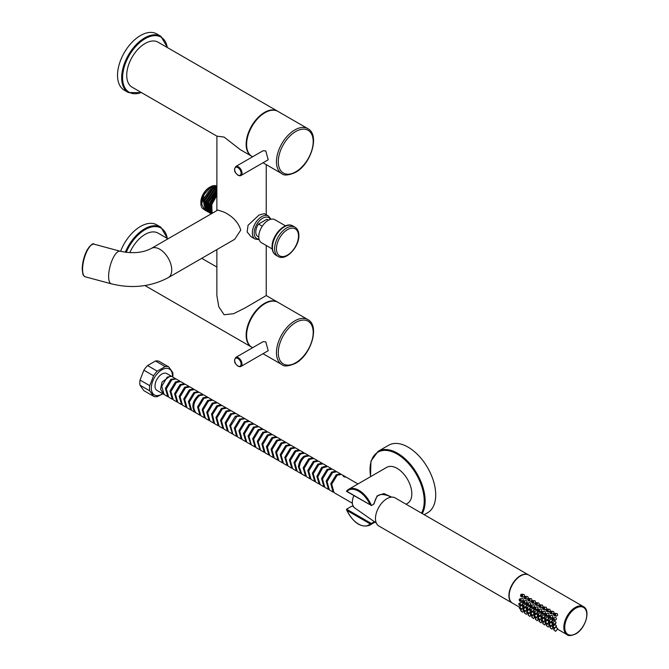 <?xml version="1.0" encoding="UTF-8"?>
<svg xmlns="http://www.w3.org/2000/svg" width="669" height="669" viewBox="0 0 669 669"><rect width="100%" height="100%" fill="white"/><g stroke="black" fill="none" stroke-linecap="round" stroke-linejoin="round"><path stroke-width="1" d="M268.52 220.168L267.55 219.608A9.742 5.628 120 0 0 266.806 219.29L268.42 220.218M272.199 248.918L261.529 242.755A13.313 7.685 -60 0 1 258.769 236.659A13.313 7.685 120 0 1 264.581 223.262A13.313 7.685 120 0 1 274.842 219.691L285.521 225.854M266.806 219.29L258.543 224.065A9.742 5.628 120 0 0 257.799 236.483L258.778 237.043M258.543 224.065L262.256 226.206M271.004 219.223L268.411 215.978L264.339 213.628L259.003 215.05L248.065 225.277L247.162 231.984L251.026 236.692L255.098 239.042L259.204 239.669M234.719 239.285L240.756 230.086C238.457 222.484 232.904 216.497 224.098 212.132L217.826 210.041L151.353 248.416A16.884 9.751 60 0 1 164.365 252.941A16.884 9.751 60 0 1 171.732 269.942A16.884 9.751 60 0 1 168.237 277.668L234.719 239.285M216.865 249.596L216.865 295.589L218.796 306.745L224.098 314.756L233.615 313.694L245.03 307.991L266.229 295.589L266.229 245.473M277.727 111.28A25.982 15.002 120 0 0 277.501 111.138A25.982 15.002 120 0 0 257.481 118.104A25.982 15.002 120 0 0 246.142 144.245A25.982 15.002 120 0 0 251.519 156.145L240.213 149.613L224.098 137.078L216.898 136.15L216.865 210.593M277.727 302.204A25.982 15.002 120 0 0 277.501 302.062A25.982 15.002 120 0 0 257.481 309.028A25.982 15.002 120 0 0 246.142 335.169A25.982 15.002 120 0 0 251.519 347.069A25.982 15.002 120 0 0 251.753 347.194M167.969 238.825L158.085 233.121A25.982 15.002 120 0 0 129.803 252.69M277.501 111.138L158.085 42.197A25.982 15.002 120 0 0 138.065 49.155A25.982 15.002 120 0 0 126.725 75.304A25.982 15.002 120 0 0 132.102 87.196L216.898 136.15M167.534 47.65L160.878 36.302L156.738 33.918A32.48 18.749 120 0 0 131.718 42.615A32.48 18.749 120 0 0 117.535 75.304A32.48 18.749 120 0 0 124.267 90.173L128.398 92.556L141.56 92.657M167.534 238.574L160.878 227.226L156.738 224.843A32.48 18.749 120 0 0 120.562 251.327M307.815 128.64A25.982 15.002 120 0 0 294.828 129.928A25.982 15.002 120 0 0 277.852 152.825A25.982 15.002 120 0 0 281.833 173.639C283.991 175.822 288.54 175.412 295.472 172.418C311.001 164.256 320.15 134.829 307.815 128.64L277.961 111.405A25.982 15.002 120 0 0 264.974 112.693A25.982 15.002 120 0 0 247.998 135.59A25.982 15.002 120 0 0 251.979 156.404L252.623 156.78M307.815 319.565A25.982 15.002 120 0 0 294.828 320.852A25.982 15.002 120 0 0 277.852 343.749A25.982 15.002 120 0 0 281.833 364.563C283.991 366.746 288.54 366.336 295.472 363.342C311.001 355.18 320.15 325.753 307.815 319.565L277.961 302.329A25.982 15.002 120 0 0 264.974 303.617A25.982 15.002 120 0 0 247.998 326.514A25.982 15.002 120 0 0 251.979 347.328L252.623 347.704M238.331 175.27A5.193 3.002 -120 0 0 240.932 175.529L268.21 159.774L265.802 150.926L263.017 150.776L235.731 166.531L234.468 169.157C235.195 171.063 233.297 170.863 238.005 175.303L240.932 175.529A5.193 3.002 -120 0 0 241.726 171.364A5.193 3.002 -120 0 0 238.331 166.79A5.193 3.002 -120 0 0 235.731 166.531M268.21 350.698L265.802 341.851L263.017 341.7L235.731 357.455L234.468 360.081C235.195 361.988 233.297 361.787 238.005 366.227L240.932 366.453A5.193 3.002 -120 0 0 241.726 362.289A5.193 3.002 -120 0 0 238.331 357.714A5.193 3.002 -120 0 0 235.731 357.455M216.865 186.333L211.471 187.554L203.042 199.596L205.433 210.442L206.42 211.019L204.062 200.048L212.458 188.123L216.865 186.76M216.865 187.228L213.219 188.566L204.814 200.483L207.181 211.454L208.168 212.023L205.768 201.193L214.205 189.135L216.865 187.972M216.865 188.641L214.958 189.57L206.529 201.628L208.929 212.458L209.915 213.035L207.557 202.046L215.953 190.138M216.865 186.166L210.375 187.328L204.087 194.595L201.695 203.894L204.681 210.007L202.255 208.193A13.38 7.727 -60 0 1 200.851 203.276A13.38 7.727 -60 0 1 210.317 186.885A13.38 7.727 -60 0 1 216.865 186.149M210.317 186.885L209.397 187.42L210.317 186.885M216.706 190.581L208.31 202.481L210.668 213.47L211.279 213.821L209.146 203.652L216.505 191.97M216.865 192.722L209.999 203.702L211.396 213.695M211.772 213.536L211.011 204.179L216.865 194.169M216.865 195.381L211.772 204.622L212.132 213.327M200.851 202.556L205.266 191.075L200.851 203.276M200.859 202.373A12.084 6.974 -60 0 1 200.851 202.214A12.084 6.974 -60 0 1 209.397 187.42M539.774 621.744L540.36 622.329L539.774 621.744M583.435 606.616A16.24 9.374 120 0 0 575.315 607.419A16.24 9.374 120 0 0 564.703 621.735A16.24 9.374 120 0 0 567.195 634.747C568.433 636.085 571.242 635.834 575.641 633.969C585.367 628.877 591.062 610.387 583.435 606.616L528.778 575.064A16.24 9.374 120 0 0 520.658 575.867A16.24 9.374 120 0 0 510.046 590.175A16.24 9.374 120 0 0 512.538 603.187L519.529 607.226M555.145 623.316C556.29 623.307 556.29 622.605 555.145 621.192L552.159 622.471A1.296 0.753 -120 0 0 551.958 623.516A1.296 0.753 -120 0 0 552.811 624.662A1.296 0.753 -120 0 0 553.455 624.721A1.296 0.753 -120 0 0 553.656 623.684A1.296 0.753 -120 0 0 552.811 622.538A1.296 0.753 -120 0 0 552.159 622.471M551.465 621.192C552.611 621.192 552.611 620.481 551.465 619.068L548.488 620.355A1.296 0.753 -120 0 0 548.287 621.392A1.296 0.753 -120 0 0 549.132 622.538A1.296 0.753 -120 0 0 549.784 622.605A1.296 0.753 -120 0 0 549.985 621.56A1.296 0.753 -120 0 0 549.132 620.414A1.296 0.753 -120 0 0 548.488 620.355M547.794 619.068C548.94 619.068 548.94 618.357 547.794 616.943L544.809 618.231A1.296 0.753 -120 0 0 544.608 619.268A1.296 0.753 -120 0 0 545.461 620.414A1.296 0.753 -120 0 0 546.113 620.481A1.296 0.753 -120 0 0 546.305 619.435A1.296 0.753 -120 0 0 545.461 618.298A1.296 0.753 -120 0 0 544.809 618.231M544.123 616.943C545.26 616.943 545.26 616.241 544.123 614.828L541.137 616.107A1.296 0.753 -120 0 0 540.937 617.153A1.296 0.753 -120 0 0 541.781 618.298A1.296 0.753 -120 0 0 542.434 618.357A1.296 0.753 -120 0 0 542.634 617.32A1.296 0.753 -120 0 0 541.781 616.174A1.296 0.753 -120 0 0 541.137 616.107M540.443 614.828C541.589 614.819 541.589 614.117 540.443 612.704L537.458 613.991A1.296 0.753 -120 0 0 537.266 615.028A1.296 0.753 -120 0 0 538.11 616.174A1.296 0.753 -120 0 0 538.762 616.241A1.296 0.753 -120 0 0 538.963 615.196A1.296 0.753 -120 0 0 538.11 614.05A1.296 0.753 -120 0 0 537.458 613.991M536.772 612.704C537.918 612.704 537.918 611.993 536.772 610.58L533.787 611.867A1.296 0.753 -120 0 0 533.586 612.904A1.296 0.753 -120 0 0 534.439 614.05A1.296 0.753 -120 0 0 535.083 614.117A1.296 0.753 -120 0 0 535.284 613.072A1.296 0.753 -120 0 0 534.439 611.934A1.296 0.753 -120 0 0 533.787 611.867M533.093 610.58C534.238 610.58 534.238 609.877 533.093 608.464L530.116 609.743A1.296 0.753 -120 0 0 529.915 610.789A1.296 0.753 -120 0 0 530.76 611.934A1.296 0.753 -120 0 0 531.412 611.993A1.296 0.753 -120 0 0 531.612 610.956A1.296 0.753 -120 0 0 530.76 609.81A1.296 0.753 -120 0 0 530.116 609.743M529.422 608.464C530.567 608.456 530.567 607.753 529.422 606.34L526.436 607.628A1.296 0.753 -120 0 0 526.235 608.665A1.296 0.753 -120 0 0 527.088 609.81A1.296 0.753 -120 0 0 527.741 609.877A1.296 0.753 -120 0 0 527.933 608.832A1.296 0.753 -120 0 0 527.088 607.686A1.296 0.753 -120 0 0 526.436 607.628M525.75 606.34C526.896 606.34 526.896 605.629 525.75 604.216L522.765 605.504A1.296 0.753 -120 0 0 522.564 606.54A1.296 0.753 -120 0 0 523.417 607.686A1.296 0.753 -120 0 0 524.061 607.753A1.296 0.753 -120 0 0 524.262 606.708A1.296 0.753 -120 0 0 523.417 605.57A1.296 0.753 -120 0 0 522.765 605.504M522.071 604.216C523.217 604.216 523.217 603.513 522.071 602.1L519.094 603.379A1.296 0.753 -120 0 0 518.893 604.425A1.296 0.753 -120 0 0 519.738 605.57A1.296 0.753 -120 0 0 520.39 605.629A1.296 0.753 -120 0 0 520.591 604.592A1.296 0.753 -120 0 0 519.738 603.446A1.296 0.753 -120 0 0 519.094 603.379M555.772 626.335C556.759 626.46 556.6 625.866 555.295 624.562L552.418 626.477A1.296 0.527 -131.6 0 0 552.552 627.346A1.296 0.527 -131.6 0 0 553.514 628.333A1.296 0.527 -131.6 0 0 554.141 628.417A1.296 0.527 -131.6 0 0 554.007 627.547A1.296 0.527 -131.6 0 0 553.037 626.56A1.296 0.527 -131.6 0 0 552.418 626.477M551.967 622.697L550.972 622.371L548.739 624.353A1.296 0.527 -131.6 0 0 548.873 625.222A1.296 0.527 -131.6 0 0 549.843 626.209A1.296 0.527 -131.6 0 0 550.462 626.293A1.296 0.527 -131.6 0 0 550.328 625.423A1.296 0.527 -131.6 0 0 549.366 624.436A1.296 0.527 -131.6 0 0 548.739 624.353M548.287 620.573L547.301 620.247L545.068 622.229A1.296 0.527 -131.6 0 0 545.202 623.107A1.296 0.527 -131.6 0 0 546.163 624.093A1.296 0.527 -131.6 0 0 546.79 624.177A1.296 0.527 -131.6 0 0 546.657 623.299A1.296 0.527 -131.6 0 0 545.695 622.312A1.296 0.527 -131.6 0 0 545.068 622.229M544.616 618.449L543.629 618.131L541.397 620.113A1.296 0.527 -131.6 0 0 541.53 620.983A1.296 0.527 -131.6 0 0 542.492 621.969A1.296 0.527 -131.6 0 0 543.119 622.053A1.296 0.527 -131.6 0 0 542.985 621.183A1.296 0.527 -131.6 0 0 542.015 620.196A1.296 0.527 -131.6 0 0 541.397 620.113M540.937 616.333L539.95 616.007L537.717 617.989A1.296 0.527 -131.6 0 0 537.851 618.858A1.296 0.527 -131.6 0 0 538.821 619.845A1.296 0.527 -131.6 0 0 539.44 619.929A1.296 0.527 -131.6 0 0 539.306 619.059A1.296 0.527 -131.6 0 0 538.344 618.072A1.296 0.527 -131.6 0 0 537.717 617.989M537.266 614.209L536.279 613.883L534.046 615.865A1.296 0.527 -131.6 0 0 534.18 616.743A1.296 0.527 -131.6 0 0 535.141 617.73A1.296 0.527 -131.6 0 0 535.769 617.813A1.296 0.527 -131.6 0 0 535.635 616.935A1.296 0.527 -131.6 0 0 534.665 615.948A1.296 0.527 -131.6 0 0 534.046 615.865M533.594 612.085L532.599 611.767L530.366 613.749A1.296 0.527 -131.6 0 0 530.5 614.619A1.296 0.527 -131.6 0 0 531.47 615.605A1.296 0.527 -131.6 0 0 532.098 615.689A1.296 0.527 -131.6 0 0 531.964 614.819A1.296 0.527 -131.6 0 0 530.994 613.833A1.296 0.527 -131.6 0 0 530.366 613.749M529.915 609.969L528.928 609.643L526.695 611.625A1.296 0.527 -131.6 0 0 526.829 612.495A1.296 0.527 -131.6 0 0 527.799 613.481A1.296 0.527 -131.6 0 0 528.418 613.565A1.296 0.527 -131.6 0 0 528.284 612.695A1.296 0.527 -131.6 0 0 527.323 611.709A1.296 0.527 -131.6 0 0 526.695 611.625M526.244 607.845L525.257 607.519L523.024 609.501A1.296 0.527 -131.6 0 0 523.158 610.379A1.296 0.527 -131.6 0 0 524.12 611.357A1.296 0.527 -131.6 0 0 524.747 611.449A1.296 0.527 -131.6 0 0 524.613 610.571A1.296 0.527 -131.6 0 0 523.643 609.584A1.296 0.527 -131.6 0 0 523.024 609.501M522.573 605.721L521.577 605.403L519.345 607.377A1.296 0.527 -131.6 0 0 519.479 608.255A1.296 0.527 -131.6 0 0 520.449 609.242A1.296 0.527 -131.6 0 0 521.067 609.325A1.296 0.527 -131.6 0 0 520.934 608.456A1.296 0.527 -131.6 0 0 519.972 607.469A1.296 0.527 -131.6 0 0 519.345 607.377M557.135 628.626C557.979 628.919 557.67 628.484 556.215 627.321L555.638 627.188L553.639 629.671L555.663 631.302L553.639 629.671M553.255 625.732L551.967 625.063L549.968 627.555L551.992 629.178L549.968 627.555M549.575 623.608L548.296 622.939L546.297 625.431L548.321 627.062L546.297 625.431M545.904 621.493L544.616 620.824L542.618 623.307L544.641 624.938L542.618 623.307M542.225 619.369L540.945 618.7L538.946 621.192L540.97 622.814L538.946 621.192M538.553 617.244L537.274 616.575L535.267 619.068L537.299 620.698L535.267 619.068M534.882 615.129L533.594 614.46L531.596 616.943L533.619 618.574L531.596 616.943M531.203 613.005L529.923 612.336L527.925 614.828L529.948 616.45L527.925 614.828M527.532 610.881L526.244 610.212L524.245 612.704L526.269 614.334L524.245 612.704M523.86 608.765L522.573 608.096L520.574 610.58L522.598 612.21L520.574 610.58M555.295 619.77C556.6 619.686 556.759 618.917 555.772 617.445L552.945 617.955A1.296 0.92 75 0 1 553.614 620.464A1.296 0.92 75 0 1 552.945 617.955M551.616 617.646C552.92 617.571 553.079 616.793 552.092 615.321L549.266 615.831A1.296 0.92 75 0 1 549.943 618.34A1.296 0.92 75 0 1 549.266 615.831M547.944 615.522C549.249 615.447 549.408 614.677 548.421 613.197L545.595 613.716A1.296 0.92 75 0 1 546.264 616.224A1.296 0.92 75 0 1 545.595 613.716M544.273 613.406C545.578 613.322 545.737 612.553 544.75 611.081L541.915 611.591A1.296 0.92 75 0 1 542.592 614.1A1.296 0.92 75 0 1 541.915 611.591M540.594 611.282C541.898 611.207 542.057 610.429 541.07 608.957L538.244 609.467A1.296 0.92 75 0 1 538.913 611.976A1.296 0.92 75 0 1 538.244 609.467M536.923 609.158C538.227 609.083 538.386 608.305 537.399 606.833L534.573 607.352A1.296 0.92 75 0 1 535.242 609.86A1.296 0.92 75 0 1 534.573 607.352M533.252 607.042C534.556 606.959 534.707 606.189 533.72 604.717L530.893 605.228A1.296 0.92 75 0 1 531.571 607.736A1.296 0.92 75 0 1 530.893 605.228M529.572 604.918C530.877 604.843 531.035 604.065 530.049 602.593L527.222 603.104A1.296 0.92 75 0 1 527.891 605.612A1.296 0.92 75 0 1 527.222 603.104M525.901 602.794C527.205 602.719 527.364 601.941 526.378 600.469L523.551 600.979A1.296 0.92 75 0 1 524.22 603.497A1.296 0.92 75 0 1 523.551 600.979M522.221 600.678C523.526 600.595 523.685 599.825 522.698 598.354L519.872 598.864A1.296 0.92 75 0 1 520.549 601.372A1.296 0.92 75 0 1 519.872 598.864M556.215 615.94C557.678 615.831 557.979 615.045 557.135 613.573L554.768 613.281A1.296 1.029 95.1 0 1 554.542 615.873A1.296 1.029 95.1 0 1 554.768 613.281M552.544 613.816C553.999 613.716 554.308 612.921 553.464 611.449L551.097 611.165A1.296 1.029 95.1 0 1 550.863 613.749A1.296 1.029 95.1 0 1 551.097 611.165M548.864 611.7C550.328 611.591 550.629 610.805 549.784 609.334L547.418 609.041A1.296 1.029 95.1 0 1 547.192 611.625A1.296 1.029 95.1 0 1 547.418 609.041M545.193 609.576C546.648 609.467 546.958 608.681 546.113 607.209L543.746 606.917A1.296 1.029 95.1 0 1 543.512 609.509A1.296 1.029 95.1 0 1 543.746 606.917M541.522 607.452C542.977 607.352 543.287 606.557 542.434 605.085L540.075 604.801A1.296 1.029 95.1 0 1 539.841 607.385A1.296 1.029 95.1 0 1 540.075 604.801M537.843 605.336C539.306 605.228 539.607 604.442 538.762 602.97L536.396 602.677A1.296 1.029 95.1 0 1 536.17 605.261A1.296 1.029 95.1 0 1 536.396 602.677M534.171 603.212C535.626 603.104 535.936 602.317 535.091 600.846L532.725 600.553A1.296 1.029 95.1 0 1 532.491 603.145A1.296 1.029 95.1 0 1 532.725 600.553M530.492 601.088C531.955 600.988 532.256 600.193 531.412 598.722L529.054 598.437A1.296 1.029 95.1 0 1 528.819 601.021A1.296 1.029 95.1 0 1 529.054 598.437M526.821 598.972C528.276 598.864 528.585 598.078 527.741 596.606L525.374 596.313A1.296 1.029 95.1 0 1 525.148 598.897A1.296 1.029 95.1 0 1 525.374 596.313M523.15 596.848C524.605 596.74 524.914 595.954 524.061 594.482L521.703 594.189A1.296 1.029 95.1 0 1 521.469 596.781A1.296 1.029 95.1 0 1 521.703 594.189M552.811 624.026L552.552 623.148L552.811 624.026M549.132 621.902L548.873 621.024L549.132 621.902M545.461 619.778L545.202 618.909L545.461 619.778M541.781 617.654L541.522 616.785L541.781 617.654M538.11 615.539L537.851 614.66L538.11 615.539M534.439 613.414L534.18 612.545L534.439 613.414M530.76 611.29L530.5 610.421L530.76 611.29M527.088 609.175L526.829 608.297L527.088 609.175M523.417 607.051L523.158 606.181L523.417 607.051M519.738 604.927L519.479 604.057L519.738 604.927M553.372 627.798L552.937 627.054L553.372 627.798M549.701 625.682L549.257 624.938L549.701 625.682M546.021 623.558L545.586 622.814L546.021 623.558M542.35 621.434L541.907 620.69L542.35 621.434M538.679 619.318L538.236 618.574L538.679 619.318M534.999 617.194L534.564 616.45L534.999 617.194M531.328 615.07L530.885 614.326L531.328 615.07M527.649 612.955L527.214 612.21L527.649 612.955M523.978 610.83L523.534 610.086L523.978 610.83M520.306 608.706L519.863 607.962L520.306 608.706M554.835 630.75L554.25 630.165L554.835 630.75M551.164 628.626L550.579 628.04L551.164 628.626M547.493 626.51L546.899 625.916L547.493 626.51M543.813 624.386L543.228 623.801L543.813 624.386M536.463 620.146L535.877 619.553L536.463 620.146M532.792 618.022L532.206 617.437L532.792 618.022M529.12 615.898L528.527 615.313L529.12 615.898M525.441 613.774L524.856 613.189L525.441 613.774M521.77 611.658L521.184 611.073L521.77 611.658M553.372 618.741L553.414 619.711L553.372 618.741M549.701 616.626L549.734 617.587L549.701 616.626M546.021 614.502L546.063 615.472L546.021 614.502M542.35 612.378L542.392 613.348L542.35 612.378M538.679 610.262L538.712 611.223L538.679 610.262M534.999 608.138L535.041 609.108L534.999 608.138M531.328 606.014L531.37 606.984L531.328 606.014M527.649 603.898L527.69 604.86L527.649 603.898M523.978 601.774L524.019 602.744L523.978 601.774M520.306 599.65L520.34 600.62L520.306 599.65M554.835 614.1L554.467 615.054L554.835 614.1M551.164 611.984L550.93 612.971L551.164 611.984M547.493 609.86L547.259 610.856L547.493 609.86M543.813 607.736L543.445 608.69L543.813 607.736M540.142 605.621L539.908 606.607L540.142 605.621M536.463 603.497L536.237 604.492L536.463 603.497M532.792 601.372L532.424 602.326L532.792 601.372M529.12 599.257L528.886 600.244L529.12 599.257M525.441 597.133L525.215 598.128L525.441 597.133M521.77 595.009L521.536 596.004L521.77 595.009M395.07 497.87A16.24 9.374 120 0 0 382.551 502.218A16.24 9.374 120 0 0 375.468 518.559A16.24 9.374 120 0 0 378.83 525.993L512.262 603.028A16.24 9.374 120 0 0 512.404 603.104L512.262 603.028A16.24 9.374 120 0 1 508.9 595.594A16.24 9.374 120 0 1 515.991 579.254A16.24 9.374 120 0 1 528.502 574.905A16.24 9.374 120 0 1 528.635 574.989L395.07 497.87M387.786 495.553L387.761 495.545C379.039 493.145 376.63 494.433 374.122 503.715M353.876 495.595A12.694 7.326 120 0 0 352.329 502.31A12.694 7.326 -60 0 0 354.654 507.922L376.296 523.024M374.974 522.104L373.737 522.246L373.954 521.26M391.674 497.117L383.931 493.571L377.149 495.846L373.737 504.217L371.462 505.53L346.475 491.33M373.954 503.23L373.737 504.217L373.954 503.23M167.752 396.625L165.385 388.396L170.896 379.239L175.629 378.746M175.194 378.428L171.523 376.304L167.225 377.115L161.722 386.205L164.081 394.509L167.727 396.617M179.735 381.046L176.114 378.955L171.816 379.766L166.297 388.923L168.672 397.16L172.343 399.276L169.985 390.997L175.495 381.89L179.794 381.079M184.326 383.697L180.705 381.606L176.415 382.425L170.904 391.532L173.263 399.811L176.934 401.927L174.584 393.64L180.086 384.541L184.385 383.73M181.533 404.578L179.167 396.307L184.677 387.192L188.976 386.381L185.305 384.257L181.006 385.076L175.495 394.166L177.854 402.462L181.533 404.586M193.508 388.998L189.896 386.908L185.597 387.727L180.086 396.834L182.453 405.113M182.445 405.113L186.124 407.237L183.766 398.941L189.268 389.843L193.567 389.032M198.133 391.666L194.487 389.567L190.188 390.378L184.686 399.468L187.044 407.764L190.715 409.888L188.365 401.551L193.868 392.502L198.166 391.683M195.306 412.539L194.988 412.338C191.309 406.811 192.463 401.082 198.459 395.153L202.757 394.334L199.078 392.218L194.779 393.029L189.285 402.086L191.635 410.415L195.783 412.773M195.908 412.865L199.897 415.19L197.556 406.861L203.05 397.804L207.348 396.985L203.677 394.869L199.379 395.68C193.383 401.617 192.229 407.346 195.908 412.865M204.497 417.841L202.163 409.42L207.641 400.455L211.939 399.644L208.268 397.52L203.97 398.331L198.467 407.388L200.817 415.717L204.43 417.807M209.088 420.492L206.729 412.221L212.24 403.106L216.53 402.295L212.859 400.171L208.561 400.982L203.083 409.946L205.416 418.376L209.037 420.467M213.679 423.143L211.513 414.027L216.831 405.757L221.13 404.946L217.45 402.822L213.152 403.633L207.641 412.748L210.007 421.027L214.155 423.377M212.433 414.563L214.598 423.678L218.27 425.793L215.928 417.448L221.422 408.408L225.721 407.597L222.041 405.473L217.751 406.284L212.433 414.563M222.342 408.943L216.848 417.974L219.189 426.329L222.869 428.444L220.502 420.199L226.013 411.059L230.312 410.248L226.64 408.123L222.342 408.943M234.869 412.873L231.231 410.774L226.933 411.594L221.422 420.726L223.781 428.98L227.435 431.087M227.46 431.095L225.11 422.783L230.604 413.71L235.329 413.216M232.051 433.755L228.38 431.63L226.022 423.31L231.524 414.245L235.823 413.425L239.502 415.549L235.204 416.361L229.701 425.451L232.528 433.989M236.642 436.405L234.292 428.085L239.795 419.011L244.519 418.518M244.06 418.184L240.414 416.076L236.834 416.436L230.613 425.977L232.971 434.281L236.609 436.38M248.625 420.818L245.013 418.735L240.715 419.547L235.212 428.612L237.562 436.932L241.241 439.056L238.883 430.769L244.386 421.671L248.684 420.851M253.225 423.477L249.604 421.386L245.306 422.198L239.795 431.296L242.153 439.583L245.832 441.707L243.474 433.412L248.977 424.322L253.275 423.502M258.301 426.471L253.576 426.973L248.065 436.054L250.9 444.592M257.866 426.153L254.195 424.037L249.897 424.848L244.394 433.947L246.752 442.234L250.423 444.358M262.407 428.779L258.786 426.688L254.488 427.499L248.985 436.581L251.343 444.885L255.014 447.009L252.656 438.713L258.167 429.623L262.465 428.804M267.031 431.446L263.385 429.339L259.087 430.15L253.576 439.249L255.934 447.536L259.555 449.627M260.09 449.903L257.256 441.356L262.758 432.274L267.056 431.463M263.678 432.801L258.175 441.891L260.525 450.195L264.205 452.311L261.872 443.898L267.349 434.925L271.647 434.114L267.976 431.99L263.678 432.801M268.796 454.962L266.446 446.624L271.94 437.576L276.238 436.765L272.567 434.641L268.269 435.452L262.792 444.433L265.116 452.846L268.796 454.962M273.387 457.621L271.054 449.2L276.54 440.227L280.838 439.416L277.158 437.292L272.86 438.111L267.366 447.16L269.716 455.497L273.32 457.579M282.05 443.413L276.54 452.528L278.898 460.799L282.577 462.923L280.211 454.661L285.722 445.529L290.02 444.718L286.349 442.594L282.05 443.413M277.978 460.272L275.62 452.001L281.131 442.878L285.429 442.067L281.749 439.943L277.459 440.762L271.974 449.727L274.307 458.148L277.936 460.239M287.168 465.574L284.802 457.303L290.313 448.18L294.611 447.369L290.94 445.245L286.641 446.064L281.131 455.196L283.489 463.45L287.118 465.54M291.232 448.715L285.722 457.83L288.088 466.101L291.759 468.225L289.393 459.971L294.912 450.839L299.202 450.02L295.531 447.904L291.232 448.715M295.823 451.366L290.313 460.498L292.679 468.752L296.35 470.876L294 462.563L299.503 453.49L303.801 452.67L300.122 450.555L295.823 451.366M308.342 455.296L304.721 453.206L300.423 454.017L294.92 463.09L297.27 471.402L301.418 473.761M308.392 455.321L304.094 456.141C300.966 458.574 299.06 462.095 298.366 466.703L300.941 473.527M299.286 467.23L301.861 474.053L305.541 476.177L303.182 467.865L308.685 458.792L312.983 457.981L309.312 455.857L305.014 456.668C301.886 459.101 299.98 462.622 299.286 467.23M317.524 460.598L313.903 458.508L309.605 459.319L304.102 468.392L306.461 476.704L310.132 478.828L307.773 470.533L313.284 461.443L317.574 460.632M322.132 463.257L318.494 461.158L314.196 461.97L308.693 471.068L311.052 479.355M311.052 479.364L314.723 481.479L312.364 473.192L317.875 464.094L322.174 463.283M319.314 484.13L316.847 476.437L321.655 467.397L326.765 465.933L323.085 463.809L318.795 464.621L313.284 473.719L315.643 482.014L319.79 484.373M331.314 468.559L327.685 466.46L322.575 467.924L317.767 476.972L320.234 484.665L323.913 486.781L321.555 478.494L327.057 469.395L331.356 468.584M335.93 471.227L332.276 469.111L327.977 469.931L322.475 479.021L324.825 487.316L328.446 489.407M328.504 489.44L326.146 481.128L331.648 472.046L335.947 471.235M340.546 473.886L336.867 471.762L332.568 472.582L327.066 481.655L329.424 489.967L333.028 492.05M333.095 492.091L330.762 483.687L336.248 474.697L340.538 473.886M357.974 483.955L346.057 477.072L344.142 476.796L343.222 476.261L345.137 476.537L341.458 474.421L337.168 475.233L331.682 484.214L334.015 492.618L352.362 503.213M163.161 393.974L157.014 390.428A9.742 5.628 -60 0 1 155.526 382.626A9.742 5.628 -60 0 1 161.89 374.038A9.742 5.628 -60 0 1 166.757 373.553L170.603 375.777L162.015 382.058L160.568 389.182L163.629 394.208M171.03 376.095L170.603 375.777M189.402 386.699L188.976 386.381M207.775 397.302L207.348 396.985M216.53 402.295L216.965 402.613M226.147 407.914L225.721 407.597M276.673 437.083L276.238 436.765M285.429 442.067L285.864 442.385M295.046 447.686L294.611 447.369M313.418 458.29L312.983 457.981M345.137 476.537L345.564 476.855M344.961 477.081L343.222 476.261M172.426 376.823A14.935 8.622 120 0 0 172.451 375.894A14.935 8.622 120 0 0 161.89 369.798A14.935 8.622 120 0 0 151.328 388.095A14.935 8.622 120 0 0 162.676 393.698M149.731 390.83A16.566 9.567 -60 0 1 149.513 388.371A16.566 9.567 -60 0 1 149.731 385.662L140.03 380.067A16.566 9.567 -60 0 0 139.813 382.777A16.566 9.567 -60 0 0 140.03 385.227L143.877 390.663L153.569 396.265L149.731 390.83L140.03 385.227M162.86 393.807L157.265 396.625A16.566 9.567 -60 0 1 153.569 396.265M149.731 385.662L153.569 375.794A16.566 9.567 -60 0 1 157.265 371.17L165.184 366.595A16.566 9.567 -60 0 1 168.755 366.905L172.753 372.566A16.566 9.567 -60 0 1 172.937 374.849A16.566 9.567 -60 0 1 172.794 377.04M168.755 366.905L159.055 361.302A16.566 9.567 -60 0 0 155.484 361.001L147.573 365.567L157.265 371.17M165.184 366.595L155.484 361.001M153.569 375.794L143.877 370.191A16.566 9.567 -60 0 1 147.573 365.567M143.877 370.191L140.03 380.067M373.737 522.246L370.141 523.86L346.952 510.48A20.137 11.624 -120 0 0 370.141 523.86M353.575 506.124L351.451 506.358L346.559 509.184L346.952 510.48L346.559 509.184L371.462 523.568A20.789 12 -120 0 1 369.397 525.357L375.008 522.121M406.041 504.2L407.521 503.347A20.789 12 -120 0 0 410.707 486.698A20.789 12 -120 0 0 397.127 468.375A20.789 12 -120 0 0 386.732 467.347L348.616 489.357A20.789 12 -120 0 0 346.559 491.155L370.141 504.769A20.137 11.624 -120 0 0 346.952 491.389L346.559 491.155L346.952 491.389M346.458 491.23L348.616 489.357A20.789 12 -120 0 1 359.01 490.385A20.789 12 -120 0 1 371.462 505.53L370.141 504.769M424.23 514.704L427.633 512.738A38.969 22.503 -120 0 0 433.612 481.504A38.969 22.503 -120 0 0 408.149 447.168A38.969 22.503 -120 0 0 388.664 445.236L378.102 451.332L370.952 461.108L370.501 476.721M272.158 246.685A16.123 9.307 -60 0 1 287.553 225.461M272.45 247.48A16.884 9.751 -60 0 1 279.826 230.479A16.884 9.751 -60 0 1 292.838 225.955L295.004 227.209A16.884 9.751 -60 0 0 281.992 231.733A16.884 9.751 -60 0 0 274.616 248.726A16.884 9.751 -60 0 0 278.112 256.453L275.946 255.207A16.884 9.751 -60 0 1 272.45 247.48M298.499 235.998A15.588 8.998 -60 0 1 287.478 255.09A15.588 8.998 -60 0 1 276.456 248.726A15.588 8.998 -60 0 1 287.478 229.634A15.588 8.998 -60 0 1 298.499 235.998M270.343 219.399A12.017 6.941 120 0 0 262.674 218.228A12.017 6.941 120 0 0 254.387 230.663A12.017 6.941 120 0 0 259.02 239.009M268.411 215.978A13.313 7.685 120 0 0 261.755 216.639A13.313 7.685 120 0 0 253.058 228.372A13.313 7.685 120 0 0 255.098 239.042M167.275 47.499A31.828 18.372 120 0 0 143.191 39.906A31.828 18.372 120 0 0 122.594 77.688A31.828 18.372 120 0 0 141.293 92.506M167.275 238.423A31.828 18.372 120 0 0 149.63 227.552A31.828 18.372 120 0 0 126.215 252.38M160.878 36.302A32.48 18.749 120 0 0 135.849 45.007A32.48 18.749 120 0 0 121.674 77.688A32.48 18.749 120 0 0 128.398 92.556M160.878 227.226A32.48 18.749 120 0 0 125.279 252.263M295.74 171.824A24.686 14.25 120 0 0 313.201 141.594A24.686 14.25 120 0 0 295.74 131.517A24.686 14.25 120 0 0 278.287 161.747A24.686 14.25 120 0 0 295.74 171.824M295.74 362.749A24.686 14.25 120 0 0 313.201 332.518A24.686 14.25 120 0 0 295.74 322.441A24.686 14.25 120 0 0 278.287 352.672A24.686 14.25 120 0 0 295.74 362.749M237.871 175.01A4.549 2.626 -120 0 0 241.091 173.154A4.549 2.626 -120 0 0 237.871 167.585A4.549 2.626 -120 0 0 234.66 169.441A4.549 2.626 -120 0 0 237.871 175.01M238.331 366.194A5.193 3.002 -120 0 0 240.932 366.453L268.21 350.707M237.871 365.935A4.549 2.626 -120 0 0 241.091 364.078A4.549 2.626 -120 0 0 237.871 358.509A4.549 2.626 -120 0 0 234.66 360.365A4.549 2.626 -120 0 0 237.871 365.935M111.372 283.832L85.323 276.824A16.884 5.829 -74.9 0 1 82.58 269.348A16.884 5.829 -74.9 0 1 86.585 251.996A16.884 5.829 -74.9 0 1 94.103 244.21L120.152 251.218A16.884 5.829 105.1 0 0 112.635 259.012A16.884 5.829 105.1 0 0 108.629 276.364A16.884 5.829 105.1 0 0 111.372 283.832C131.91 288.857 150.86 286.8 168.237 277.668M82.262 268.854A16.24 5.603 -74.9 0 1 91.394 245.038M575.775 608.221A15.588 8.998 120 0 0 564.753 627.313A15.588 8.998 120 0 0 575.775 633.677A15.588 8.998 120 0 0 586.797 614.585A15.588 8.998 120 0 0 575.775 608.221M321.655 467.397L321.981 468.492M298.366 466.703L299.377 466.494M235.914 415.909L235.881 417.071M211.513 414.027L212.541 414.17M421.487 513.123A38.325 22.127 -120 0 0 397.127 454.059A38.325 22.127 -120 0 0 370.634 476.646M422.231 513.549A38.969 22.503 -120 0 0 397.587 453.264A38.969 22.503 -120 0 0 378.102 451.332M275.946 255.207C273.37 253.559 272.074 250.8 272.074 246.945C271.673 235.597 285.019 220.979 292.838 225.955M295.004 227.209C297.58 228.857 298.876 231.608 298.876 235.463C299.277 246.811 285.931 261.437 278.112 256.453M266.229 214.716L266.229 164.633M201.745 258.326L216.865 267.056M266.229 295.556L277.501 302.062M144.964 285.546L251.519 347.069M263.017 162.776L281.833 173.639M263.017 353.7L281.833 364.563M85.323 276.824L83.809 275.787C83.332 273.813 83.19 278.137 82.203 269.013C82.387 262.382 84.035 256.035 87.154 249.98C91.001 244.62 93.317 242.696 94.103 244.21M151.353 248.416C142.865 252.874 132.47 253.81 120.152 251.218M557.428 629.111L567.195 634.747M555.772 623.383L553.455 624.721M552.101 621.267L549.784 622.605M548.421 619.143L546.113 620.481M544.75 617.019L542.434 618.357M541.079 614.903L538.762 616.241M537.399 612.779L535.083 614.117M533.728 610.655L531.412 611.993M530.049 608.539L527.741 609.877M526.378 606.415L524.061 607.753M522.706 604.291L520.39 605.629M556.374 626.435L554.141 628.417M552.535 624.453L550.462 626.293M548.864 622.337L546.79 624.177M545.193 620.213L543.119 622.053M541.514 618.089L539.44 619.929M537.843 615.973L535.769 617.813M534.171 613.849L532.098 615.689M530.492 611.725L528.418 613.565M526.821 609.61L524.747 611.449M523.141 607.485L521.067 609.325M557.67 628.81L555.663 631.302M553.004 627.923L551.992 629.178M549.324 625.808L548.321 627.062M545.653 623.684L544.641 624.938M541.982 621.56L540.97 622.814M538.302 619.444L537.299 620.698M534.631 617.32L533.619 618.574M530.952 615.196L529.948 616.45M527.281 613.072L526.269 614.334M523.61 610.956L522.598 612.21M553.614 620.464L555.855 619.862M549.943 618.34L552.184 617.738M546.264 616.224L548.505 615.622M542.592 614.1L544.834 613.498M538.913 611.976L541.162 611.374M535.242 609.86L537.483 609.258M531.571 607.736L533.812 607.134M527.891 605.612L530.132 605.01M524.22 603.497L526.461 602.894M520.549 601.372L522.79 600.77M554.542 615.873L556.558 616.049M550.863 613.749L552.878 613.933M547.192 611.625L549.207 611.809M543.512 609.509L545.536 609.685M539.841 607.385L541.857 607.569M536.17 605.261L538.185 605.445M532.491 603.145L534.506 603.321M528.819 601.021L530.835 601.205M525.148 598.897L527.164 599.081M521.469 596.781L523.484 596.957M387.769 495.537L391.223 497.159M346.534 509.82C353.215 522.765 360.842 527.941 369.397 525.357"/></g></svg>
